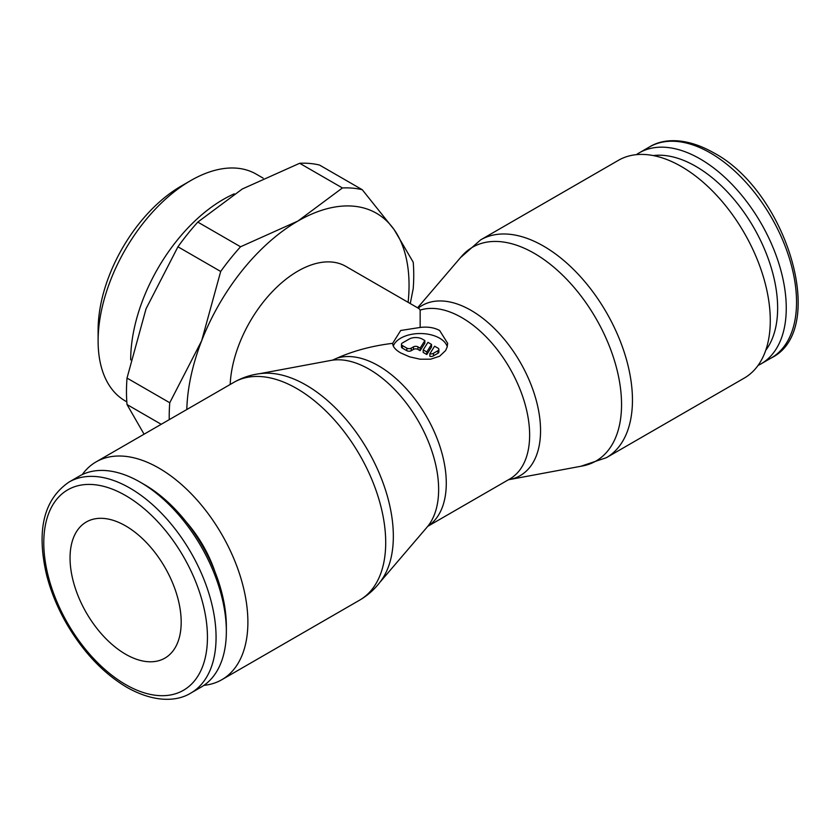 <?xml version="1.0" encoding="UTF-8"?>
<svg xmlns="http://www.w3.org/2000/svg" width="840" height="840" viewBox="0 0 840 840"><rect width="100%" height="100%" fill="white"/><g stroke="black" fill="none" stroke-linecap="round" stroke-linejoin="round"><path stroke-width="1.26" d="M203.941 685.346A125.748 72.608 -120 0 0 221.834 679.707A125.748 72.608 -120 0 0 247.884 622.135A125.748 72.608 -120 0 0 192.99 495.59A125.748 72.608 -120 0 0 96.086 461.895A125.748 72.608 -120 0 0 82.257 474.579M233.909 382.326A125.748 72.608 -120 0 1 296.782 388.553A125.748 72.608 -120 0 1 385.707 542.567A125.748 72.608 -120 0 1 359.656 600.138C368.424 595.014 375.732 588.304 381.581 579.999A123.438 71.264 -120 0 0 393.341 536.267A123.438 71.264 -120 0 0 306.065 385.088A123.438 71.264 -120 0 0 262.311 373.401C252.189 374.325 242.728 377.296 233.909 382.326L96.086 461.895M379.911 582.288L427.13 527.079A98.196 56.7 -120 0 0 429.282 524.297A98.196 56.7 -120 0 0 438.638 489.51A98.196 56.7 -120 0 0 369.201 369.243A98.196 56.7 -120 0 0 334.394 359.951A98.196 56.7 -120 0 0 330.907 360.423L259.486 373.716M230.181 384.479A95.886 55.356 120 0 1 273.567 290.377A95.886 55.356 120 0 1 345.839 266.375L419.129 308.69L420.157 310.118L420.157 327.453C427.665 326.529 434.154 327.537 439.614 330.477L447.668 343.34L447.163 347.004L445.589 350.574L439.614 356.233L430.657 359.184L420.157 359.216L409.657 356.864L400.712 352.937C395.451 349.881 392.763 346.689 392.658 343.34C372.068 345.849 353.451 350.826 336.798 358.25L332.388 360.181M508.463 479.735A98.196 56.7 -120 0 0 509.407 479.577A98.196 56.7 -120 0 0 540.55 430.668A98.196 56.7 -120 0 0 471.114 310.401A98.196 56.7 -120 0 0 418.173 308.133M509.407 479.577L582.404 465.99A123.438 71.264 -120 0 0 621.548 404.523A123.438 71.264 -120 0 0 534.261 253.334A123.438 71.264 -120 0 0 461.454 256.505L417.585 307.797M606.407 457.674L744.24 378.105A125.748 72.608 -120 0 0 770.28 320.534A125.748 72.608 -120 0 0 715.386 193.988A125.748 72.608 -120 0 0 618.481 160.293L480.659 239.862A125.748 72.608 -120 0 1 543.533 246.099A125.748 72.608 -120 0 1 632.457 400.103A125.748 72.608 -120 0 1 606.407 457.674L580.828 466.284M140.207 482.16L144.512 484.649A115.731 66.822 -120 0 1 226.349 626.388L226.349 631.365A121.821 70.329 -120 0 0 140.207 482.16A121.821 70.329 -120 0 0 79.296 476.133L69.017 482.066C43.806 499.37 36.299 530.187 46.484 574.529C50.715 591.266 57.404 607.625 66.549 623.616C83.17 652.05 103.289 673.292 126.882 687.341C154.749 703.07 177.418 701.452 190.838 693.063A121.821 70.329 -120 0 0 216.069 637.298A121.821 70.329 -120 0 0 129.927 488.103A121.821 70.329 -120 0 0 69.017 482.066M186.228 521.934A88.022 50.82 60 0 1 214.914 571.63M636.384 154.654A121.821 70.329 60 0 1 639.208 152.87A121.821 70.329 60 0 1 733.078 185.504A121.821 70.329 60 0 1 786.261 308.102A121.821 70.329 60 0 1 761.029 363.867A121.821 70.329 60 0 1 758.069 365.421M653.3 155.568A115.731 66.822 60 0 1 735.924 201.653A115.731 66.822 60 0 1 777.641 308.102A115.731 66.822 60 0 1 765.734 350.312M144.071 434.196L127.019 404.544A172.904 99.823 -60 0 1 126.473 391.619A172.904 99.823 -60 0 1 127.019 378.074L146.066 308.731L177.954 246.792A172.904 99.823 -60 0 1 197.809 222.096L242.319 188.979L299.67 163.275A172.904 99.823 -60 0 1 319.526 165.049L362.271 189.725A172.904 99.823 120 0 0 342.416 187.96L297.895 221.067A157.185 90.752 -60 0 1 394.159 229.666A157.185 90.752 -60 0 1 409.048 285.243A157.185 90.752 -60 0 1 408.114 302.327M127.019 404.544L161.217 424.294M186.805 409.521A157.185 90.752 -60 0 1 201.642 340.809L169.754 402.749A172.904 99.823 120 0 0 169.218 416.294A172.904 99.823 120 0 0 169.25 419.654M410.256 303.566L413.207 288.666A172.904 99.823 120 0 0 413.742 275.121A172.904 99.823 120 0 0 413.207 262.196L394.159 229.666L362.271 189.725M234.276 193.83A130.956 75.611 120 0 0 130.694 359.804A130.956 75.611 120 0 0 130.694 359.877M263.141 178.133L256.179 174.111A130.956 75.611 120 0 0 190.701 180.6L181.188 186.091A117.495 67.841 120 0 0 98.112 330.005L98.112 340.988A130.956 75.611 120 0 0 125.234 400.932L126.808 401.846M125.612 654.224A78.593 45.381 60 0 1 74.277 584.966A78.593 45.381 60 0 1 86.32 521.986A78.593 45.381 60 0 1 125.612 525.882A78.593 45.381 60 0 1 176.957 595.14A78.593 45.381 60 0 1 164.913 658.119A78.593 45.381 60 0 1 125.612 654.224M392.658 343.34L400.712 330.477L420.157 327.453M393.278 346.038A27.51 15.887 180 0 1 412.409 334.173A27.51 15.887 180 0 1 439.614 338.184A27.51 15.887 180 0 1 447.248 346.657M437.945 348.128A3.14 1.817 180 0 1 438.869 349.409A3.14 1.817 180 0 1 437.945 350.69L433.503 353.262A3.14 1.817 180 0 1 429.87 353.735L434.606 346.206L437.945 348.128M438.869 349.409L438.869 351.981A3.14 1.817 180 0 1 437.945 353.262L433.503 355.824L433.503 353.262M424.872 340.578L424.872 343.151L420.126 350.679L417.942 349.409A3.14 1.817 0 0 0 413.49 349.409L411.264 350.69A3.14 1.817 180 0 1 406.822 350.69L402.381 348.128A3.14 1.817 180 0 1 401.457 346.846L401.457 344.274A3.14 1.817 180 0 1 402.381 342.993L409.048 339.139A9.429 5.45 180 0 1 422.384 339.139L424.872 340.578L420.126 348.106L417.942 346.846A3.14 1.817 0 0 0 413.49 346.846L411.264 348.128A3.14 1.817 180 0 1 406.822 348.128L402.381 345.555A3.14 1.817 180 0 1 401.457 344.274M420.126 350.679L420.126 348.106M426.804 351.96L423.192 349.881L427.938 342.353L431.54 344.431L426.804 351.96L426.804 354.522L423.192 352.443L423.192 349.881M426.804 354.522L431.54 346.994L431.54 344.431M433.503 355.824A3.14 1.817 180 0 1 429.87 356.296L429.87 353.735M190.701 180.6A130.956 75.611 120 0 0 98.112 340.988M201.642 340.809A157.185 90.752 -60 0 1 297.895 221.067L240.545 246.771A172.904 99.823 120 0 0 220.689 271.467L201.642 340.809M169.754 402.749L127.019 378.074M177.954 246.792L220.689 271.467M240.545 246.771L197.809 222.096M299.67 163.275L342.416 187.96M190.838 693.063L201.117 687.13A121.821 70.329 -120 0 0 226.349 631.365M427.812 526.25A95.886 55.356 -120 0 0 446.281 483.21A95.886 55.356 -120 0 0 378.483 365.778A95.886 55.356 -120 0 0 336.798 358.25M427.739 526.344L509.786 478.979A95.886 55.356 -120 0 0 529.641 435.078A95.886 55.356 -120 0 0 461.843 317.646A95.886 55.356 -120 0 0 420.157 310.118M125.612 495.558A115.731 66.822 -120 0 0 43.785 542.808A115.731 66.822 -120 0 0 125.612 684.548A115.731 66.822 -120 0 0 207.448 637.298A115.731 66.822 -120 0 0 125.612 495.558M710.399 152.964A121.821 70.329 60 0 1 796.541 302.169A121.821 70.329 60 0 1 771.309 357.935C828.87 329.805 786.65 191.027 713.444 152.659C685.577 136.93 662.907 138.547 649.488 146.937A121.821 70.329 60 0 1 710.399 152.964M437.945 353.262L437.945 350.69M406.822 350.69L406.822 348.128M411.264 350.69L411.264 348.128M417.942 349.409L417.942 346.846M413.49 349.409L413.49 346.846M402.381 348.128L402.381 345.555M639.208 152.87L649.488 146.937M761.029 363.867L771.309 357.935M460.415 257.712L480.659 239.862M359.656 600.138L221.834 679.707"/></g></svg>
